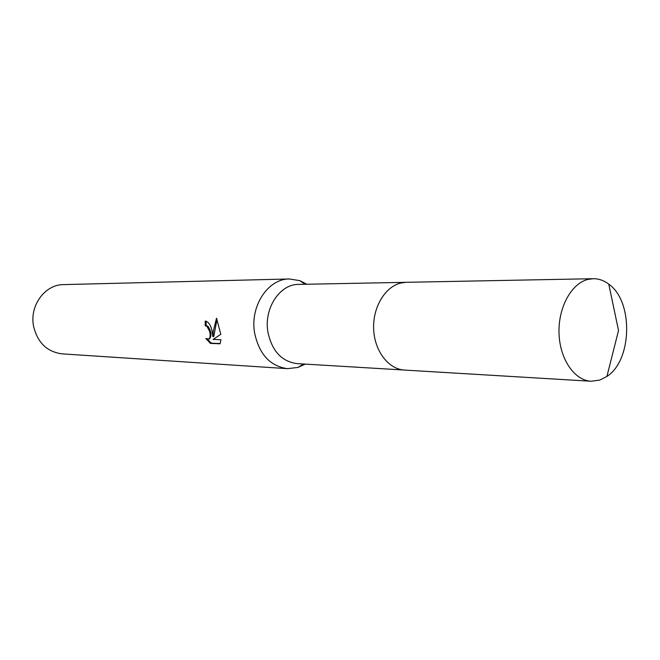 <?xml version="1.0" encoding="UTF-8"?>
<svg xmlns="http://www.w3.org/2000/svg" width="660" height="660" viewBox="0 0 660 660"><rect width="100%" height="100%" fill="white"/><g stroke="black" fill="none" stroke-linecap="round" stroke-linejoin="round"><path stroke-width="0.99" d="M405.496 282.332L298.584 284.402C279.889 284.031 263.827 308.253 267.861 331.716C271.829 350.856 281.531 361.49 296.975 363.611L403.714 370.012M306.884 284.245L299.747 280.632L289.344 278.965C268.15 278.652 249.942 306.042 254.537 332.566C259.05 354.164 270.047 366.201 287.521 368.668L297.99 367.422L305.258 364.105M206.118 321.197L206.135 325.495L205.235 325.702L205.219 321.065C208.461 321.635 210.771 325.042 212.132 331.287L212.891 336.666L213.279 331.32L216.513 318.227L220.811 334.307L213.122 339.405L220.96 339.718M289.344 278.965L63.5 284.608C45.086 284.452 29.486 305.514 33.495 325.891C37.397 342.515 46.934 351.838 62.09 353.859L287.521 368.668M220.951 339.71L220.011 343.81L210.408 343.398L205.837 338.456L208.642 339.058C210.292 337.837 210.598 335.222 209.558 331.213L207.017 326.486L205.235 325.702M206.135 325.495L207.916 326.271C211.349 331.312 211.893 335.503 209.55 338.836L208.898 338.992M207.388 339.174L211.34 343.167L220.135 343.555M211.34 343.175L210.408 343.398M217.041 319.159L213.79 336.451L212.891 336.666M587.755 279.46C571.23 283.569 558.071 307.808 559.028 333.465C559.812 359.147 574.447 380.457 591.063 381.249L599.734 380.094L606.903 376.447C632.313 360.335 633.509 301.282 608.776 284.147C603.9 280.459 598.694 278.644 593.15 278.71L587.755 279.46M593.15 278.71L406.279 282.307L401.099 282.959C385.209 286.514 372.685 307.205 373.651 329.092C374.451 350.996 388.501 369.278 404.498 370.07L591.063 381.249M303.542 363.998L297.99 367.422M208.642 339.058L209.55 338.836M305.159 284.278L299.747 280.632M606.903 376.447L618.527 330.52L608.776 284.147"/></g></svg>
